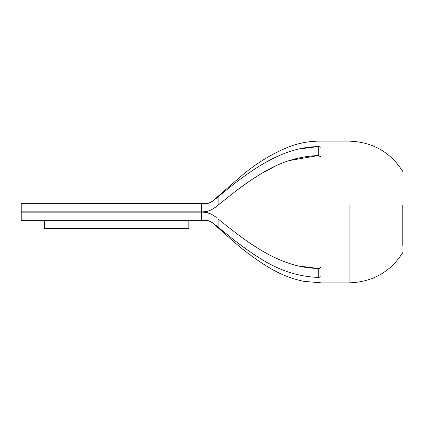 <?xml version="1.0" encoding="UTF-8"?>
<svg xmlns="http://www.w3.org/2000/svg" width="424" height="424" viewBox="0 0 424 424"><rect width="100%" height="100%" fill="white"/><g stroke="black" fill="none" stroke-linecap="round" stroke-linejoin="round"><path stroke-width="0.64" d="M188.834 220.316L188.834 228.626L116.16 228.626M125.128 228.626L44.366 228.626L44.366 220.316M402.8 245.438L402.8 205.184M349.095 205.184L349.095 282.866C372.521 282.103 390.419 271.985 402.8 252.519M216.251 217.401L215.827 217.056C211.836 214.205 208.566 212.668 206.022 212.445L206.022 220.348L205.131 220.316L206.022 220.348C207.961 220.247 210.489 221.28 213.595 223.437L218.148 227.222L213.595 223.437M318.302 146.587C281.033 147.123 249.36 170.994 218.148 196.778L213.595 200.563C210.5 202.714 207.977 203.743 206.022 203.653L21.2 203.684L201.527 203.684L201.527 211.862L21.2 211.862L202.704 211.862L206.022 211.555C208.555 211.338 211.825 209.801 215.827 206.944L235.495 191.293C245.077 184.005 253.844 178.016 261.804 173.326C279.851 162.169 298.681 156.244 318.302 155.55L318.302 146.587C320.009 146.688 320.915 147.08 321.026 147.78L321.026 148.061M321.026 156.944L318.302 155.55L289.364 160.548M321.026 277.418C321.026 284.637 321.026 284.637 321.026 277.418L321.026 276.215C320.926 276.914 320.019 277.312 318.302 277.413C320.009 277.312 320.915 276.92 321.026 276.22L321.026 146.582C321.026 139.332 321.026 139.332 321.026 146.582L321.026 147.785M247.876 250.303L235.495 241.166L218.148 227.222L218.148 218.948C249.36 244.378 281.033 267.926 318.302 268.45C320.019 268.35 320.931 267.915 321.026 267.141M318.344 155.55L318.864 155.571M321.026 267.056L318.843 268.429M202.704 212.138C200.965 212.138 200.965 212.138 202.704 212.138L21.2 212.138L202.704 212.138L206.022 212.445L210.415 213.77M208.931 210.797L207.935 211.104M217.39 197.404L214.056 200.176M202.704 211.862L201.527 211.862M205.131 220.316L21.2 220.316L201.527 220.316L201.527 212.138M235.288 191.452L247.876 182.288M261.746 173.363L274.932 166.346M298.459 149.073L318.27 146.587M218.148 227.222L235.495 241.166C245.077 248.559 253.844 254.633 261.804 259.387C279.851 270.697 298.681 276.708 318.302 277.413L318.302 268.45M298.507 266.007L318.27 268.45M107.632 211.862L107.632 212.138M218.148 196.778L218.148 205.052M206.022 211.555L206.022 203.653M44.366 211.862L44.366 212.138M188.834 211.862L188.834 212.138M402.8 171.482C390.319 151.993 372.415 141.881 349.095 141.134L321.026 141.134C310.008 141.017 299.376 142.888 289.142 146.746C271.556 153.854 255.116 164.019 239.836 177.243L213.712 200.139C211.104 202.455 208.041 203.642 204.543 203.684M321.026 282.829L303.807 281.345C291.622 278.817 280.036 274.233 269.044 267.602C256.054 259.7 243.625 250.478 231.758 239.942L213.712 223.861C211.104 221.545 208.041 220.358 204.543 220.316M21.2 203.684L21.2 211.862M21.2 220.316L21.2 212.138M349.095 282.866L321.026 282.866"/></g></svg>
